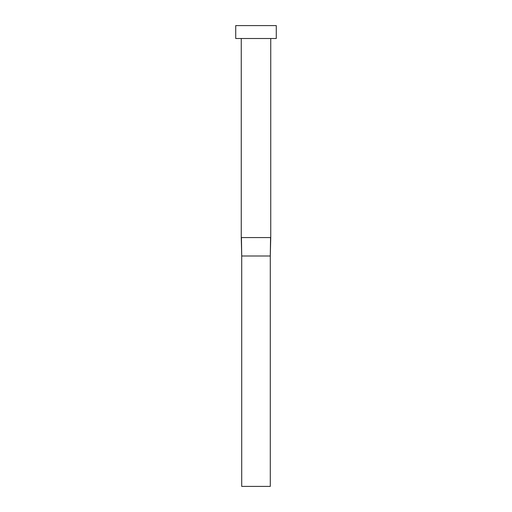 <?xml version="1.0" encoding="UTF-8"?>
<svg xmlns="http://www.w3.org/2000/svg" width="512" height="512" viewBox="0 0 512 512"><rect width="100%" height="100%" fill="white"/><g stroke="black" fill="none" stroke-linecap="round" stroke-linejoin="round"><path stroke-width="0.77" d="M241.44 237.568L270.746 237.568L270.746 38.502L270.746 237.568L270.285 256L270.56 237.568L241.254 237.568L241.715 256L241.44 237.568M241.254 38.502L241.254 237.568L241.254 38.502M235.725 25.6L235.725 38.502L276.275 38.502L276.275 25.6L235.725 25.6L235.725 38.502L276.275 38.502L276.275 25.6L235.725 25.6M241.715 256L270.285 256L270.285 486.4L241.715 486.4L241.715 256L270.285 256L270.285 486.4L241.715 486.4L241.715 256L241.254 237.568M270.746 237.568L270.285 256"/></g></svg>
